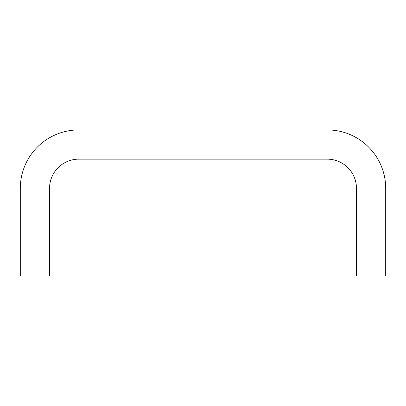 <?xml version="1.0" encoding="UTF-8"?>
<svg xmlns="http://www.w3.org/2000/svg" width="406" height="406" viewBox="0 0 406 406"><rect width="100%" height="100%" fill="white"/><g stroke="black" fill="none" stroke-linecap="round" stroke-linejoin="round"><path stroke-width="0.61" d="M49.532 203L49.532 276.08L20.3 276.08L20.3 203L49.532 203L49.532 188.384A29.232 29.232 0 0 1 78.764 159.152L327.236 159.152A29.232 29.232 0 0 1 356.468 188.384L356.468 203L385.7 203L385.7 276.08L356.468 276.08L356.468 203M20.3 203L20.3 188.384A58.464 58.464 0 0 1 78.764 129.92L327.236 129.92A58.464 58.464 0 0 1 385.7 188.384L385.7 203"/></g></svg>
